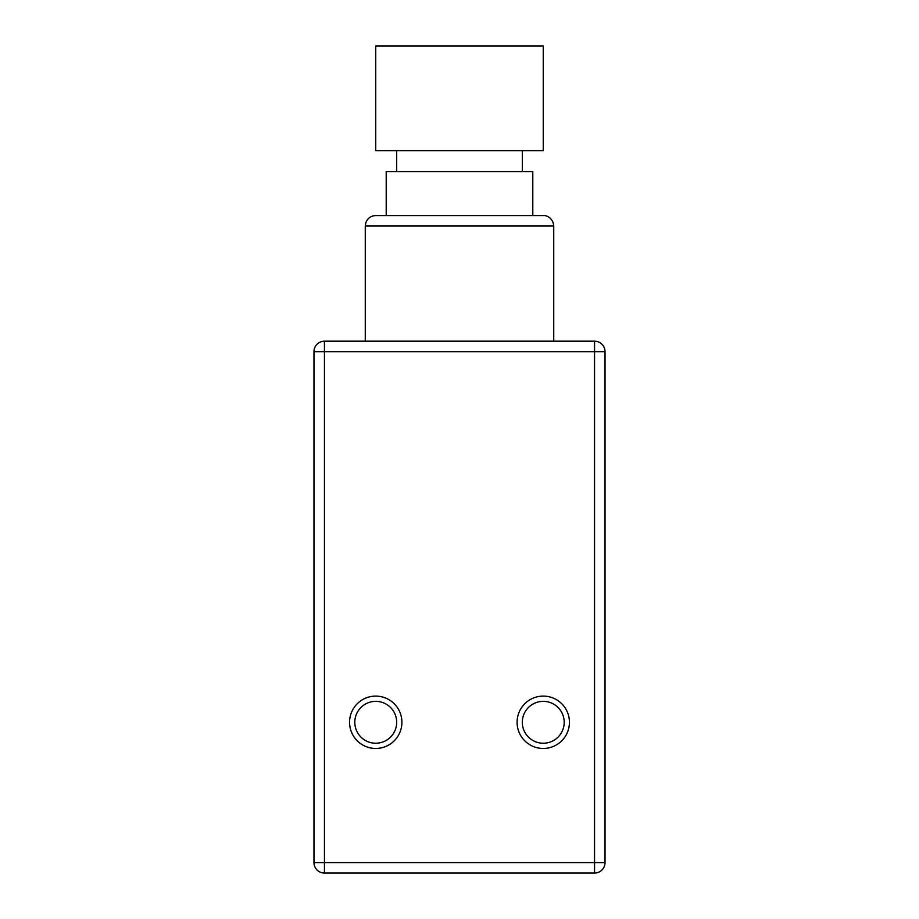 <?xml version="1.0" encoding="UTF-8"?>
<svg xmlns="http://www.w3.org/2000/svg" width="919" height="919" viewBox="0 0 919 919"><rect width="100%" height="100%" fill="white"/><g stroke="black" fill="none" stroke-linecap="round" stroke-linejoin="round"><path stroke-width="1.38" d="M594.559 873.05L594.559 862.585L605.024 862.585A10.465 10.465 0 0 1 594.559 873.05L324.441 873.05A10.465 10.465 0 0 1 313.976 862.585L313.976 351.667A10.465 10.465 0 0 1 324.441 341.19L594.559 341.19A10.465 10.465 0 0 1 605.024 351.667L594.559 351.667L594.559 341.19M532.79 215.563L532.79 171.589L386.21 171.589L386.21 215.563L543.255 215.563C546.07 215.057 553.135 217.803 553.732 226.028L365.268 226.028L365.842 222.639C367.634 218.171 370.931 215.816 375.745 215.563L459.5 215.563M522.314 171.589L522.314 150.647M396.686 171.589L396.686 150.647M375.745 150.647L543.255 150.647L543.255 45.95L375.745 45.95L375.745 150.647M605.024 862.585L605.024 351.667M313.976 862.585L594.559 862.585L594.559 351.667L324.441 351.667L324.441 341.19M313.976 351.667L324.441 351.667L324.441 873.05M396.686 722.288A20.942 20.942 0 0 1 375.745 743.23A20.942 20.942 0 0 1 354.803 722.288A20.942 20.942 0 0 1 375.745 701.346A20.942 20.942 0 0 1 396.686 722.288M564.197 722.288A20.942 20.942 0 0 1 543.255 743.23A20.942 20.942 0 0 1 522.314 722.288A20.942 20.942 0 0 1 543.255 701.346A20.942 20.942 0 0 1 564.197 722.288M401.913 722.288A26.169 26.169 0 0 1 375.745 748.457A26.169 26.169 0 0 1 349.565 722.288A26.169 26.169 0 0 1 375.745 696.108A26.169 26.169 0 0 1 401.913 722.288M569.435 722.288A26.169 26.169 0 0 1 543.255 748.457A26.169 26.169 0 0 1 517.087 722.288A26.169 26.169 0 0 1 543.255 696.108A26.169 26.169 0 0 1 569.435 722.288M553.732 341.19L553.732 226.028M365.268 341.19L365.268 226.028"/></g></svg>
